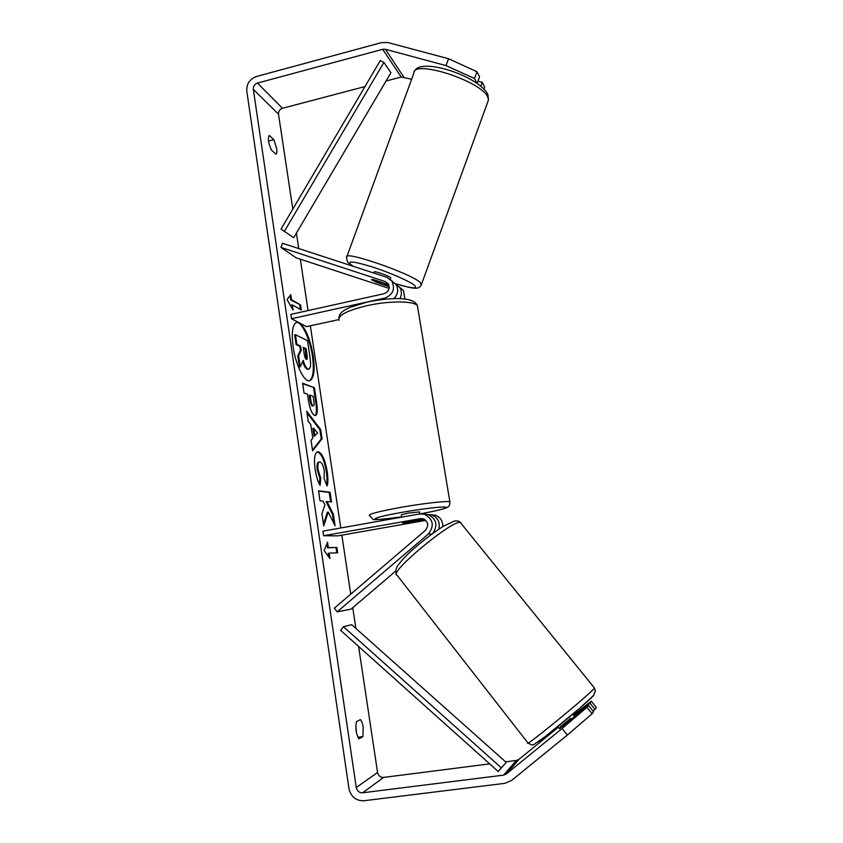 <?xml version="1.0" encoding="UTF-8"?>
<svg xmlns="http://www.w3.org/2000/svg" width="843" height="843" viewBox="0 0 843 843"><rect width="100%" height="100%" fill="white"/><g stroke="black" fill="none" stroke-linecap="round" stroke-linejoin="round"><path stroke-width="1.26" d="M389.213 286.546L377.011 282.542L371.826 279.971L373.049 279.486L388.676 284.607L387.306 285.819L375.852 282.057L371.457 279.57L383.934 283.164L388.275 285.629M291.499 318.728L290.856 314.397L384.06 293.712C388.855 291.71 390.235 288.39 388.191 283.764L385.251 281.562L280.94 247.421L282.468 243.248L386.811 277.273L391.942 281.162C395.335 289.086 392.943 294.734 384.766 298.116L291.499 318.728L306.525 326.652L338.875 319.581M399.909 298.675C401.942 294.787 401.879 291.046 399.708 287.474L395.293 283.88M399.508 287.189L403.555 290.603L404.851 299.054M394.387 298.633L397.053 293.901M391.784 280.93L395.989 284.449C398.781 289.528 398.065 294.27 393.86 298.654M280.94 247.421L296.209 257.821L389.139 288.359M323.617 535.737L420.309 518.645L423.007 518.761C428.297 521.585 429.108 525.431 425.452 530.321L334.344 608.161L337.147 611.86L428.381 533.998C434.598 525.79 433.302 519.214 424.482 514.262L419.561 513.977L322.943 531.143L323.617 535.737L337.895 535.863L425.799 520.363M337.147 611.86L351.057 609.131L395.662 571.111M442.828 526.601C442.891 520.942 440.352 517.138 435.22 515.189L431.363 514.799M427.443 514.515L431.658 514.883C437.96 517.549 440.331 522.323 438.803 529.193M423.681 518.982L402.638 523.05L424.904 519.625M432.88 533.303C438.075 525.242 436.526 519.003 428.223 514.578L424.229 514.188M571.406 719.132L570.743 718.31L560.089 726.993L560.721 727.794M309.202 380.836C313.196 378.296 314.27 370.088 312.447 356.21C310.034 339.128 301.857 321.615 296.325 322.342M298.243 322.289L296.736 322.226C292.521 324.081 291.309 332.258 293.101 346.736C295.608 364.829 304.376 382.532 309.623 380.783C313.923 378.728 315.134 370.488 313.259 356.041C310.445 339.929 306.041 328.991 300.045 323.238M364.977 86.566L282.468 108.283C279.686 109.305 278.369 111.276 278.517 114.195L292.806 209.106M296.409 233.089L298.738 248.559M300.329 259.17L308.064 310.582M310.361 325.82L340.783 527.981M341.858 535.157L350.73 594.157M352.764 607.677L355.894 628.435M358.602 646.444L377.569 772.494C378.391 775.845 380.404 777.488 383.607 777.425L489.699 763.874M446.031 65.596L448.529 58.736L476.99 71.729L474.514 78.536L446.031 65.596L385.399 49.284L382.701 49.305L257.484 83.067C254.554 84.163 253.163 86.249 253.311 89.326L356.252 787.51C357.116 791.082 359.244 792.841 362.638 792.789L503.598 775.139L506.369 773.958L562.112 728.521L586.928 707.298L588.393 705.285L593.514 711.661L592.113 713.758L567.307 735.096L562.112 728.521M328.233 512.038L335.092 525.779L333.354 514.156L326.947 501.553L331.531 502.006L330.077 492.259L318.538 490.837L320.024 500.879L323.069 501.174L324.924 504.946L321.921 513.714L323.723 525.853L328.233 512.038L327.39 512.196L323.47 524.135M312.785 438.234L310.74 424.503L308.243 421.384L306.736 411.236L320.698 429.561L322.068 438.739L312.605 450.836L311.035 440.278L312.785 438.234M271.425 150.117C268.359 143.11 267.631 138.21 269.244 135.438L273.849 139.653L276.662 148.484C277.105 151.708 276.883 153.616 276.009 154.185L271.425 150.117M358.981 738.847L362.943 736.582L363.175 727.267C362.564 723.463 361.647 720.913 360.414 719.595L356.42 721.661C355.251 728.478 356.104 734.211 358.981 738.847M329.961 558.646L324.144 550.532L327.516 542.154L328.327 547.644L336.863 547.455L337.664 552.818L329.139 553.145L329.961 558.646M291.53 299.75L290.772 294.618L287.052 299.571L293.058 310.045L292.3 304.892L301.341 309.971L300.593 304.945L291.53 299.75L290.698 299.939L300.593 304.945M314.702 415.441L314.671 415.43C311.784 413.871 309.623 408.402 308.19 399.013L307.474 394.218L304.028 392.975L302.584 383.217L314.428 387.748L316.62 402.427C317.769 410.436 317.389 414.798 315.461 415.494L314.702 415.441M320.108 485.347C318.001 482.08 316.325 476.632 315.061 468.993C313.786 458.845 314.629 453.113 317.59 451.816L318.475 451.848C322.279 453.545 325.187 460.109 327.189 471.532C328.138 478.466 328.096 483.302 327.063 486.053L324.123 478.413L324.313 470.931C323.354 465.663 321.921 462.659 320.013 461.943L319.518 461.932C318.001 462.438 317.537 465.073 318.117 469.836L320.74 478.129L320.108 485.347M356.536 733.168L355.809 726.129M362.943 736.582L357.885 737.267M448.529 58.736L387.864 42.54L381.584 42.593L256.514 76.481C249.686 79.052 246.441 83.921 246.778 91.076L348.939 788.437C350.93 796.761 355.894 800.871 363.818 800.755L504.957 783.316L511.448 780.555L567.307 735.096M411.658 79.2L401.194 77.029L386.052 81.012M505.61 761.851L516.359 760.481L518.961 759.353L558.319 727.267M574.157 716.013L589.942 703.146L595 709.437L596.338 707.446L591.333 701.228L573.398 715.054M595 709.437L593.019 711.049M589.942 703.146L591.333 701.228M586.928 707.298L592.113 713.758M588.393 705.285L561.449 727.246L559.404 728.637L557.803 726.613M474.514 78.536L476.917 83.236M480.868 86.165L482.259 82.329L484.693 87.229L484.03 89.063M477.159 83.404L479.541 76.861L476.99 71.729M482.259 82.329L477.981 81.17M273.849 139.653L268.527 141.023M297.748 355.809L298.591 355.63L300.245 366.842L299.402 367.021L297.748 355.809L300.403 350.488L299.781 346.283L296.072 344.545L294.65 334.892L295.482 334.713L307.484 340.635L309.876 356.642C310.624 361.763 310.761 365.272 310.277 367.169L308.949 369.181L307.137 369.202C305.44 368.317 303.965 365.757 302.7 361.521M308.949 369.181L307.969 369.023C306.135 368.043 304.555 365.145 303.248 360.34L300.245 366.842M296.072 344.545L296.915 344.355L295.482 334.713M299.781 346.283L300.614 346.104L296.915 344.355M300.403 350.488L301.236 350.309L300.614 346.104M298.591 355.63L301.236 350.309M326.863 543.767L327.463 547.792L328.327 547.644M327.463 547.792L336.863 547.455M336.8 552.85L336.009 547.602M328.833 557.075L328.275 553.293L329.139 553.145M299.781 305.124L300.424 309.455M291.899 308.022L291.467 305.082L292.3 304.892M290.698 299.939L290.055 295.577M306.968 412.828L319.866 429.73L320.698 429.561M319.866 429.73L321.236 438.908L322.068 438.739M321.236 438.908L312.49 450.057M313.733 428.223L312.89 428.392L314.06 436.242L317.621 433.06L313.733 428.223L314.903 436.073M302.658 383.744L314.428 387.748M313.596 387.928L315.798 402.596C316.863 409.993 316.61 414.303 315.019 415.515M310.055 395.146L309.223 395.325L309.897 399.888C310.477 403.449 311.267 405.462 312.247 405.915L313.427 405.789C314.154 405.557 314.281 403.881 313.828 400.752L313.153 396.263L310.055 395.146L310.74 399.719C311.32 403.281 312.1 405.293 313.09 405.746L313.427 405.789M330.656 501.922L329.234 492.407L330.077 492.259M329.234 492.407L318.57 491.111M333.86 523.313L332.511 514.304L326.093 501.711L326.947 501.553M332.511 514.304L333.354 514.156M317.179 451.953L317.632 452.006C321.446 453.713 324.355 460.267 326.357 471.69C327.189 477.654 327.274 482.027 326.589 484.82M319.518 461.932L318.665 462.09C317.147 462.607 316.683 465.241 317.263 469.994L319.887 478.297L320.74 478.129M319.887 478.297L319.381 483.998M306.336 359.36L306.704 359.434C307.326 359.213 307.421 357.695 307 354.882L306.072 348.686L303.227 347.337L304.165 353.628C304.702 356.958 305.419 358.876 306.336 359.36M306.22 359.297L305.25 348.854L306.072 348.686M305.25 348.854L303.322 347.948M373.839 273.037L374.208 272.015C373.323 270.424 388.444 275.619 390.699 277.684L390.52 279.476M401.7 517.149L401.331 514.831L408.075 513.113L419.445 511.901M404.798 516.601L412.743 515.189M416.442 520.321L420.752 520.005L419.561 520.521L402.638 523.05L416.431 520.268M293.68 237.726L390.931 72.74L383.902 62.445L380.288 60.58L281.046 229.075L293.68 237.726L281.046 229.075M383.902 62.445L284.544 231.098M506.211 762.388L498.266 771.556L340.593 630.311L343.438 626.707L351.721 624.716L506.211 762.388L501.29 767.815L343.438 626.707M498.266 771.556L501.29 767.815M384.766 298.116L386.105 299.107M385.251 281.562L388.37 284.038M428.381 533.998L431.848 534.051M420.309 518.645L423.323 518.856M594.463 688.004L594.273 688.278C591.259 693.209 522.987 749.248 527.834 742.809L397.074 575.232C386.863 574.22 451.637 520.089 460.267 522.46L594.463 688.004L595.411 690.997L593.44 695.528L580.279 707.772L545.811 736.139L533.872 744.527L531.828 745.001L527.992 743.031M538.024 741.956C549.678 734.011 591.986 698.52 593.725 695.264L593.936 694.895M253.311 89.326L278.517 114.195M356.252 787.51L377.569 772.494M506.369 773.958L518.961 759.353M503.598 775.139L516.359 760.481M362.638 792.789L383.607 777.425M257.484 83.067L282.468 108.283M382.701 49.305L401.194 77.029M385.399 49.284L403.744 77.029M307.168 369.213L308.001 369.044M307.137 369.202L307.969 369.023M315.798 402.596L316.62 402.427M312.289 405.936L313.122 405.757M309.897 399.888L310.74 399.719M312.247 405.915L313.09 405.746M317.6 452.006L318.443 451.837M317.632 452.006L318.475 451.848M326.357 471.69L327.189 471.532M317.263 469.994L318.117 469.836M306.178 355.051L307 354.882M394.882 283.554C412.596 288.411 419.224 290.793 421.563 284.154L488.466 99.99L487.76 97.124C481.606 80.991 412.132 58.789 413.797 73.341L346.663 257.178C342.363 249.749 411.584 273.575 420.362 282.616L421.321 284.913M394.83 283.501C411.279 288.475 417.917 289.138 414.724 285.514C410.288 281.573 390.309 272.753 372.754 267.073C353.797 261.267 346.557 260.498 351.025 264.765L353.47 266.399M417.759 307.832L417.443 305.893C414.935 300.835 389.508 300.561 367.053 305.661C346.968 310.551 337.674 315.408 339.171 320.235M401.658 516.896C381.594 519.488 372.037 520.257 372.996 519.225L369.339 515.473C368.359 514.156 378.275 511.564 399.097 507.686C422.343 503.471 447.939 500.573 449.856 501.848L449.951 502.407M420.109 513.893C439.667 510.247 448.076 507.971 445.325 507.054C441.037 506.538 420.13 509.098 401.068 512.512C364.84 518.909 367.801 521.975 401.658 516.885M399.708 287.474L403.555 290.603M395.989 284.449L391.942 281.162M435.22 515.189L431.658 514.883M428.223 514.578L424.482 514.262M460.731 522.544L458.107 520.974L454.577 520.985L443.998 525.895C433.154 532.734 422.006 541.28 410.573 551.533C404.145 557.687 399.624 562.755 397 566.728L395.715 570.49L396.41 574.315M572.734 714.232L574.578 716.539M414.377 71.644C419.551 56.312 479.899 76.439 487.949 94.806L488.466 99.99M346.663 257.178C346.694 260.519 347.527 262.605 349.16 263.459M350.54 264.565L353.196 266.304M420.257 513.872C436.316 510.921 445.494 508.645 447.791 507.043C449.298 506.253 449.993 504.525 449.856 501.848L417.443 305.893C414.071 296.156 389.856 297.516 367.358 302.015L349.803 307.432C343.343 310.551 344.46 310.287 342.469 311.668C340.172 313.512 338.97 315.746 338.875 318.348M419.424 511.775L419.772 513.935"/></g></svg>
